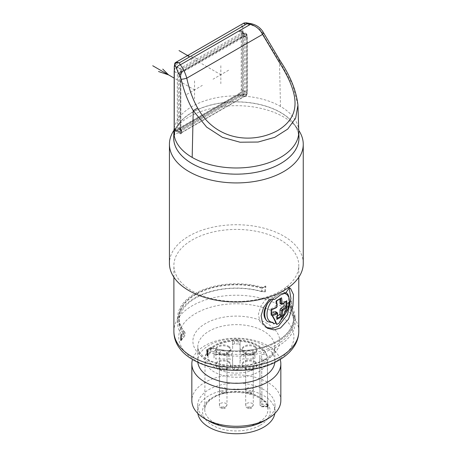 <?xml version="1.0" encoding="UTF-8"?>
<svg xmlns="http://www.w3.org/2000/svg" width="456" height="456" viewBox="0 0 456 456"><rect width="100%" height="100%" fill="white"/><g stroke="black" fill="none" stroke-linecap="round" stroke-linejoin="round"><path stroke-width="0.34" stroke-dasharray="2.28 1.71" d="M298.748 130.376A66.912 38.629 0 0 0 297.42 128.529A66.912 38.629 0 0 0 283.649 116.987A66.912 38.629 0 0 0 189.023 116.987A66.912 38.629 0 0 0 175.258 128.529A66.912 38.629 0 0 0 173.947 130.342M303.251 263.368A66.912 38.629 0 0 0 283.649 236.048A66.912 38.629 0 0 0 189.023 236.048A66.912 38.629 0 0 0 169.427 263.368M280.497 290.968A62.449 36.058 0 0 0 298.788 265.472A62.449 36.058 0 0 0 260.239 232.161A62.449 36.058 0 0 0 192.181 239.976A62.449 36.058 180 0 0 173.89 265.472A62.449 36.058 180 0 0 212.439 298.783A62.449 36.058 180 0 0 280.497 290.968M280.497 163.487A62.449 36.058 0 0 0 293.345 123.274A62.449 36.058 0 0 0 192.181 112.501A62.449 36.058 0 0 0 179.328 123.274A62.449 36.058 0 0 0 200.925 167.688A62.449 36.058 0 0 0 280.497 163.487M298.971 137.324A62.643 36.166 0 0 0 259.772 104.452A62.643 36.166 0 0 0 192.039 112.421A62.643 36.166 0 0 0 173.702 137.324M298.777 131.254A62.449 36.058 0 0 0 280.497 106.43A62.449 36.058 0 0 0 242.66 96.051L242.757 26.915L244.456 24.088L251.735 25.285C256.665 26.573 260.085 28.996 261.989 32.558C268.02 42.881 273.839 52.309 279.448 60.842L292.786 84.993L297.945 105.194M174.175 128.467A62.449 36.058 180 0 1 192.181 106.43A62.449 36.058 180 0 1 242.66 96.051L241.156 96.364L174.745 134.702L174.745 130.701A3.716 2.149 120 0 0 174.836 130.752A3.716 2.149 120 0 0 176.671 130.559L239.229 94.438A3.716 2.149 120 0 0 241.15 92.363L242.056 90.009L242.107 32.365L247.032 35.311A3.585 2.069 120 0 0 246.308 33.681A3.585 2.069 120 0 0 246.097 33.579L243.464 33.231L239.229 30.7A3.716 2.149 120 0 1 241.076 30.512L246.308 33.681L247.243 35.608A0.741 0.427 0 0 0 247.032 35.311L247.032 92.978L242.056 90.009M174.209 135.574L174.745 134.702M242.757 26.915A1.858 1.077 -0.1 0 0 241.07 27.206L241.076 30.512L242.107 32.365M175.531 62.546L174.825 65.453L241.07 27.206L243.054 23.564A1.858 0.992 56.6 0 1 244.456 24.088L246.16 22.8M263.534 32.758A3.716 1.203 -28.1 0 0 261.989 32.558M174.745 130.701L174.249 129.156L174.3 71.512L174.825 68.759A3.716 2.149 120 0 1 176.671 66.821L239.229 30.7M174.249 129.156L179.402 132.029A3.585 2.069 120 0 0 180.166 133.682L180.405 133.79A0.741 0.741 0 0 0 181.402 133.089A0.741 0.427 0 0 1 181.186 133.397L181.186 131.613A2.605 1.505 -60 0 1 180.616 130.405L180.616 75.77A2.605 1.505 -60 0 1 181.186 73.906L181.186 72.122A2.844 1.642 120 0 0 180.445 74.351L180.445 132.023A2.844 1.642 120 0 0 181.186 133.397A0.741 0.604 109.9 0 1 180.337 133.756L180.907 132.918L176.671 130.559M174.836 130.752L180.166 133.682A3.585 2.069 120 0 0 180.337 133.756A0.741 0.741 -0 0 0 181.402 133.089L181.402 131.311A0.741 0.427 180 0 1 181.186 131.613A0.741 0.604 -62.4 0 0 181.021 130.661A1.858 1.072 -60 0 1 180.998 130.65A1.858 1.072 -60 0 1 180.616 129.8A1.858 1.072 -60 0 1 179.687 129.892A1.858 1.072 -60 0 1 179.328 129.327A1.858 1.072 -60 0 1 179.299 129.037L179.299 129.344L178.25 128.734L243.436 91.103L243.436 35.859L178.25 73.496L178.25 128.734M181.402 131.311A0.741 0.741 180 0 0 181.021 130.661L180.81 130.279A0.741 0.684 180 0 1 181.402 130.952L181.402 132.69A0.741 0.678 -0 0 1 180.53 133.357M181.402 133.089L181.619 130.735A0.741 0.427 0 0 0 181.522 130.804L181.402 130.952M181.522 130.804A0.741 0.507 -131.6 0 0 180.901 129.966L180.81 130.279M243.219 93.959A0.741 0.427 -120 0 1 243.743 94.871L243.743 96.604L181.619 132.474A0.741 0.427 60 0 1 181.465 132.81A0.741 0.427 60 0 1 181.1 132.781L243.225 96.911L246.097 95.794A3.585 2.069 120 0 0 247.032 92.978A0.741 0.427 0 0 1 247.243 93.28L247.243 35.608A0.741 0.427 0 0 1 247.021 35.916A2.844 1.642 120 0 0 246.28 34.542A0.741 0.604 -70.1 0 0 246.097 33.579L245.755 36.446L245.396 36.668A1.858 1.072 -60 0 1 245.413 36.679A0.741 0.604 117.6 0 1 245.391 36.668A0.741 0.741 0 0 0 245.413 36.674A1.858 1.072 -60 0 1 245.801 37.529L245.801 92.163A1.858 1.072 -60 0 1 245.391 93.497L243.458 93.845A1.488 0.861 0 0 0 243.219 93.959L181.095 129.823A1.488 0.861 0 0 0 180.901 129.966L180.616 129.8L243.173 93.679L243.458 93.845A0.741 0.331 -110.6 0 1 243.863 94.814A0.741 0.427 0 0 0 243.743 94.871L181.619 130.735A0.741 0.427 -120 0 0 181.095 129.823M181.522 132.542A0.741 0.513 48.6 0 1 181.391 132.861L243.589 96.946A0.741 0.427 60 0 0 243.743 96.604L244.416 96.478M180.616 75.77A0.741 0.427 0 0 0 180.832 75.468L181.186 73.906A0.741 0.427 0 0 0 181.402 73.598L181.522 71.923A0.741 0.427 180 0 1 181.619 71.854L243.743 35.984L243.743 34.251L245.755 34.667A0.741 0.427 180 0 0 246.28 34.542L246.28 36.32A2.605 1.505 -60 0 1 246.85 37.529L246.85 92.163A2.605 1.505 -60 0 1 246.28 94.033A0.741 0.427 180 0 1 245.755 94.158L243.863 94.814M243.863 96.547A0.741 0.331 69.2 0 1 243.721 96.883L246.08 96.176L245.755 95.937A0.741 0.427 0 0 0 246.28 95.811L246.28 94.033L245.391 93.497L245.755 95.937L244.268 96.393L244.12 93.731M247.021 93.583A2.844 1.642 120 0 1 246.28 95.811L246.377 95.914A0.741 0.741 0 0 1 246.08 96.176L247.243 93.28A0.741 0.427 0 0 1 247.021 93.583L247.021 35.916M243.863 34.194A0.741 0.331 -110.4 0 0 243.464 33.231L243.225 33.345A0.741 0.427 -120 0 1 243.743 34.251L181.619 70.116L181.619 71.854A0.741 0.427 60 0 1 181.465 72.191L243.589 36.326A0.741 0.427 60 0 0 243.743 35.984A0.741 0.427 180 0 1 243.863 35.927L245.755 36.446A0.741 0.427 0 0 0 246.28 36.32A0.741 0.604 117.6 0 1 245.413 36.674L244.102 35.921A1.858 1.072 -60 0 1 244.462 36.48L243.436 35.859M181.402 73.598L181.021 73.832L181.294 73.98A0.741 0.741 0 0 0 181.402 73.598L181.402 71.82A0.741 0.427 180 0 1 181.186 72.122L180.337 71.546A3.585 2.069 120 0 0 179.402 74.356L179.402 132.029A0.741 0.427 180 0 0 180.445 132.023M181.402 71.82A0.741 0.302 180 0 0 180.337 71.546L180.53 70.002A0.741 0.507 180 0 1 181.402 70.509L181.402 71.82M244.484 36.469L244.462 36.48A1.858 1.072 -60 0 1 244.484 36.771L179.328 74.089L178.25 73.496M179.299 74.1L179.299 74.408A1.858 1.072 -60 0 1 179.328 74.089A1.858 1.072 -60 0 1 180.616 72.128L180.901 72.293A1.488 0.861 180 0 1 181.095 72.156L243.219 36.292A1.488 0.861 180 0 1 243.458 36.178L245.391 36.668L244.12 36.189M179.299 129.344L244.462 91.724L243.436 91.103M244.484 91.707L244.484 91.405A1.858 1.072 -60 0 1 244.462 91.724A1.858 1.072 -60 0 1 243.173 93.679M243.863 35.927A0.741 0.331 69.4 0 1 243.721 36.263A0.741 0.331 69.4 0 1 243.458 36.178L243.173 36.013A1.858 1.072 -60 0 1 244.102 35.921M243.173 36.013L180.616 72.128M244.416 33.123L244.268 35.95L243.589 36.326A0.741 0.427 60 0 1 243.219 36.292M181.522 71.923A0.741 0.507 48.4 0 1 181.391 72.242L181.522 70.184A0.741 0.507 -131.8 0 0 180.907 69.352L180.53 70.002M181.402 72.242A0.741 0.507 0 0 1 180.81 72.738L180.901 72.293A0.741 0.507 48.4 0 0 181.391 72.247L181.465 72.191A0.741 0.427 60 0 1 181.095 72.156M180.616 130.405A0.741 0.427 0 0 0 180.832 130.102L180.832 75.468A0.741 0.427 0 0 0 180.616 75.166A1.858 1.072 -60 0 1 181.021 73.832L180.81 72.738M244.353 34.417L244.353 91.479A3.716 2.149 120 0 1 241.726 96.034L179.955 131.693A3.716 2.149 120 0 1 178.096 131.881A3.716 2.149 120 0 1 177.327 130.177L177.327 73.114A3.716 2.149 120 0 1 179.955 68.565L241.726 32.9A3.716 2.149 120 0 1 243.584 32.718A3.716 2.149 120 0 1 244.353 34.417L241.201 32.598L241.201 89.661A3.716 2.149 -60 0 1 238.573 94.21L176.803 129.874A3.716 2.149 -60 0 1 174.944 130.057A3.716 2.149 -60 0 1 174.209 128.814M174.277 70.389A3.716 2.149 -60 0 1 176.803 66.741L238.573 31.082A3.716 2.149 -60 0 1 240.432 30.894A3.716 2.149 -60 0 1 241.201 32.598M264.748 291.635L265.324 286.043L262.57 287.633A58.744 33.915 180 0 1 262.964 287.747L261.79 288.266L261.505 291.606L265.403 291.834A62.449 36.058 0 0 0 264.748 291.635L262.285 291.538L262.57 287.633M265.403 291.834L265.871 286.191L265.324 286.043M291.612 306.962A62.449 36.058 0 0 1 291.954 307.344L291.367 300.914L291.612 306.962L287.753 306.763L287.616 303.177L288.682 302.294A58.733 33.909 180 0 1 295.055 316.84A58.733 33.909 180 0 1 209.697 347.894L210.541 347.449A57.667 33.294 0 0 0 277.111 341.213A57.667 33.294 0 0 0 287.907 302.784M197.858 362.366A38.549 22.253 180 0 1 197.79 361.032A38.549 22.253 180 0 1 209.082 345.295A38.549 22.253 0 0 1 251.091 340.467A38.549 22.253 0 0 1 274.888 361.032A38.549 22.253 0 0 1 274.814 362.366M280.183 359.453A44.494 25.69 0 0 0 249.785 339.349A44.494 25.69 0 0 0 204.875 345.671A44.494 25.69 0 0 0 192.495 359.453M280.833 400.579A44.494 25.69 0 0 0 253.365 376.844A44.494 25.69 0 0 0 204.875 382.413A44.494 25.69 0 0 0 191.839 400.579M263.676 421.127A38.657 22.321 0 0 0 274.996 405.344A38.657 22.321 0 0 0 251.131 384.721A38.657 22.321 0 0 0 209.002 389.561A38.657 22.321 180 0 0 197.676 405.344A38.657 22.321 180 0 0 209.002 421.127M274.837 413.461A38.657 22.321 0 0 0 274.996 411.415A38.657 22.321 0 0 0 251.131 390.792A38.657 22.321 0 0 0 209.002 395.631A38.657 22.321 0 0 0 197.676 411.415A38.657 22.321 0 0 0 197.841 413.461M267.661 401.662L267.336 356.86A31.264 18.046 0 0 0 246.4 342.108A31.264 18.046 0 0 0 214.234 346.435A31.264 18.046 0 0 0 205.075 359.128A31.264 18.046 0 0 0 224.323 375.858A31.264 18.046 0 0 0 258.444 371.959A31.264 18.046 0 0 0 267.336 361.534C267.159 360.08 266.156 359.277 264.332 359.128L261.636 359.128L259.777 358.057L259.777 355.509L261.636 354.432L264.332 354.432C266.156 354.58 267.159 355.389 267.336 356.86L267.284 356.432C266.019 351.451 262.422 347.426 256.489 344.36C250.64 341.43 243.92 339.942 236.328 339.902C228.718 339.948 221.986 341.441 216.133 344.383C208.546 348.726 204.858 353.639 205.075 359.128L204.755 409.534A31.584 18.234 0 0 0 224.198 426.44A31.584 18.234 0 0 0 258.672 422.495A31.584 18.234 0 0 0 267.923 409.534A31.584 18.234 0 0 0 248.372 392.741A31.584 18.234 0 0 0 214.006 396.709A31.584 18.234 0 0 0 204.755 409.534C204.687 405.344 207.617 401.405 213.539 397.717C231.961 385.451 270.562 396.161 267.923 409.534L267.894 405.276A31.555 18.217 0 0 0 267.837 404.244L267.661 401.662L261.938 401.662L261.636 354.432M267.837 404.244L261.938 404.244A1.858 1.516 0 0 1 260.08 402.733A1.858 1.066 179.6 0 1 261.938 401.662L261.938 406.011A1.858 1.083 179.6 0 1 260.08 404.939A1.858 1.516 180 0 0 261.938 406.444L267.837 406.444L267.661 406.011L267.837 406.444A31.555 18.217 0 0 0 267.894 405.276M261.636 359.128L261.938 406.011L267.661 406.011L267.336 361.534M259.777 358.057L260.08 404.939A1.858 1.083 179.6 0 1 260.08 404.934L259.777 358.057M254.739 361.334A7.433 4.292 180 0 1 256.916 364.367A7.433 4.292 180 0 1 252.328 368.334A7.433 4.292 180 0 1 244.222 367.405A7.433 4.292 180 0 1 242.045 364.367A7.433 4.292 180 0 1 246.633 360.405A7.433 4.292 180 0 1 254.739 361.334M228.45 361.334A7.433 4.292 180 0 1 230.628 364.367A7.433 4.292 180 0 1 226.039 368.334A7.433 4.292 180 0 1 217.939 367.405A7.433 4.292 180 0 1 215.762 364.367A7.433 4.292 180 0 1 220.351 360.405A7.433 4.292 180 0 1 228.45 361.334M228.45 346.161A7.433 4.292 180 0 1 230.628 349.193A7.433 4.292 180 0 1 226.039 353.161A7.433 4.292 180 0 1 217.939 352.231A7.433 4.292 180 0 1 215.762 349.193A7.433 4.292 180 0 1 220.351 345.226A7.433 4.292 180 0 1 228.45 346.161M254.739 346.161A7.433 4.292 180 0 1 256.916 349.193A7.433 4.292 180 0 1 252.328 353.161A7.433 4.292 180 0 1 244.222 352.231A7.433 4.292 180 0 1 242.045 349.193A7.433 4.292 180 0 1 246.633 345.226A7.433 4.292 180 0 1 254.739 346.161M232.623 352.488A3.716 2.149 180 0 1 228.901 354.637L215.893 354.637A1.858 1.072 0 0 0 214.035 355.708L214.035 351.462A1.858 1.072 180 0 1 215.893 350.385L228.901 350.385A3.716 2.149 0 0 0 232.623 348.241L232.623 340.729A1.858 1.072 180 0 1 234.481 339.657L238.197 339.657A1.858 1.072 180 0 1 240.055 340.729L240.055 348.241A3.716 2.149 0 0 0 243.772 350.385L253.063 350.385A1.858 1.072 180 0 1 254.927 351.462L254.927 355.708A1.858 1.072 0 0 0 253.063 354.637L243.772 354.637A3.716 2.149 180 0 1 240.055 352.488L240.055 344.975A1.858 1.072 0 0 0 238.197 343.904L238.197 339.657M238.197 343.904L234.481 343.904A1.858 1.072 0 0 0 232.623 344.975M254.927 357.857L254.927 353.605A1.858 1.072 180 0 1 253.063 354.677L243.772 354.677A3.716 2.149 0 0 0 240.055 356.826L240.055 361.072A3.716 2.149 180 0 1 243.772 358.929L253.063 358.929A1.858 1.072 0 0 0 254.927 357.857L254.927 355.708M240.055 361.072L240.055 364.338A1.858 1.072 180 0 1 238.197 365.41L234.481 365.41A1.858 1.072 180 0 1 232.623 364.338L232.623 356.826A3.716 2.149 0 0 0 228.901 354.677L215.893 354.677A1.858 1.072 180 0 1 214.035 353.605L214.035 351.462M228.901 354.677L228.901 358.929A3.716 2.149 180 0 1 232.623 361.072L232.623 368.585A1.858 1.072 0 0 0 234.481 369.656L238.197 369.656A1.858 1.072 0 0 0 240.055 368.585M228.901 358.929L215.893 358.929L215.893 354.677M214.035 355.708L214.035 357.857A1.858 1.072 0 0 0 215.893 358.929M254.739 362.246A7.433 4.292 180 0 1 256.916 365.279A7.433 4.292 180 0 1 254.739 368.317A7.433 4.292 180 0 1 244.222 368.317L244.222 368.317A7.433 4.292 180 0 1 242.045 365.279A7.433 4.292 180 0 1 246.633 361.312A7.433 4.292 180 0 1 254.739 362.246M246.799 369.805L244.222 368.317L246.799 369.805A3.79 2.189 180 0 1 245.687 368.254A3.79 2.189 180 0 1 246.799 366.704A3.79 2.189 180 0 1 252.162 366.704A3.79 2.189 180 0 1 253.274 368.254A3.79 2.189 180 0 1 252.162 369.805A3.79 2.189 180 0 1 246.799 369.805M252.162 369.805L254.739 368.317M248.429 407.168A1.488 0.861 0 0 0 248.429 408.376A1.488 0.861 0 0 0 250.532 408.376A1.488 0.861 180 0 0 250.532 407.168A1.488 0.861 180 0 0 248.429 407.168M228.45 362.246A7.433 4.292 180 0 1 230.628 365.279A7.433 4.292 180 0 1 228.45 368.317A7.433 4.292 180 0 1 217.939 368.317L217.939 368.317A7.433 4.292 180 0 1 215.762 365.279A7.433 4.292 180 0 1 220.351 361.312A7.433 4.292 180 0 1 228.45 362.246M220.516 369.805L217.939 368.317L220.516 369.805A3.79 2.189 180 0 1 219.404 368.254A3.79 2.189 180 0 1 220.516 366.704A3.79 2.189 180 0 1 225.874 366.704A3.79 2.189 180 0 1 226.985 368.254A3.79 2.189 180 0 1 225.874 369.805A3.79 2.189 180 0 1 220.516 369.805M225.874 369.805L228.45 368.317M222.146 407.168A1.488 0.861 0 0 0 222.146 408.376A1.488 0.861 0 0 0 224.249 408.376A1.488 0.861 180 0 0 224.249 407.168A1.488 0.861 180 0 0 222.146 407.168M228.45 347.067A7.433 4.292 180 0 1 230.628 350.105A7.433 4.292 180 0 1 228.45 353.138A7.433 4.292 180 0 1 217.939 353.138L217.939 353.138A7.433 4.292 180 0 1 215.762 350.105A7.433 4.292 180 0 1 220.351 346.138A7.433 4.292 180 0 1 228.45 347.067M220.516 354.625L217.939 353.138L220.516 354.625A3.79 2.189 180 0 1 219.404 353.081A3.79 2.189 180 0 1 221.747 351.057A3.79 2.189 180 0 1 225.874 351.53A3.79 2.189 180 0 1 226.985 353.081A3.79 2.189 180 0 1 225.874 354.625A3.79 2.189 180 0 1 220.516 354.625M222.146 393.203A1.488 0.861 180 0 1 222.146 391.989A1.488 0.861 180 0 1 224.249 391.989A1.488 0.861 0 0 1 224.249 393.203A1.488 0.861 0 0 1 222.146 393.203M254.739 347.067A7.433 4.292 180 0 1 256.916 350.105A7.433 4.292 180 0 1 254.739 353.138A7.433 4.292 180 0 1 244.222 353.138L244.222 353.138A7.433 4.292 180 0 1 242.045 350.105A7.433 4.292 180 0 1 246.633 346.138A7.433 4.292 180 0 1 254.739 347.067M246.799 354.625L244.222 353.138L246.799 354.625A3.79 2.189 180 0 1 245.687 353.081A3.79 2.189 180 0 1 246.799 351.53A3.79 2.189 180 0 1 252.162 351.53A3.79 2.189 180 0 1 253.274 353.081A3.79 2.189 180 0 1 252.162 354.625A3.79 2.189 180 0 1 246.799 354.625M252.162 354.625L254.739 353.138M248.429 391.989A1.488 0.861 0 0 0 248.429 393.203A1.488 0.861 0 0 0 250.532 393.203A1.488 0.861 180 0 0 250.532 391.989A1.488 0.861 180 0 0 248.429 391.989M240.055 356.826L240.055 364.338M254.927 353.605L254.927 351.462M232.623 348.241L232.623 340.729M232.623 356.826L232.623 361.072M232.623 368.585L232.623 364.338M240.055 348.241L240.055 352.488M240.055 344.975L240.055 340.729M214.035 357.857L214.035 353.605M269.393 299.381L266.828 297.905L260.929 305.947L258.427 314.098L259.806 321.394L264.85 326.758L266.201 327.431M289.212 288.044L286.761 286.396L289.326 287.873M266.828 297.905L272.112 297.95C276.279 294.103 279.961 291.977 283.153 291.572L286.761 286.396M279.22 323.019L280.109 320.408L281.295 319.627M286.066 292.513L279.756 293.613L271.4 299.421M281.859 319.24L282.652 316.892L286.203 311.038C289.132 301.997 289.132 295.836 286.203 292.564M272.112 297.95L274.632 299.398M283.153 291.572L285.673 293.026M282.652 316.892L283.546 316.247M286.402 306.483A60.791 47.338 91.4 0 1 280.109 320.408M283.906 293.379A15.903 9.183 120 0 0 272.973 299.427M288.916 297.278A17.288 9.981 -60 0 1 286.203 311.038M270.989 313.568L270.989 308.82L271.474 309.875A57.034 11.263 -98.2 0 1 271.474 314.725L270.989 313.568L271.514 313.346M270.989 308.82L275.053 306.945L275.886 305.605L275.886 301.068L280.012 298.686L280.012 299.079M277.083 318.715L275.886 316.726L275.652 311.682M275.886 316.726L277.465 315.905M283.997 303.092L283.997 301.313L280.759 303.65L281.888 304.26L281.352 304.323M280.012 303.217L280.759 303.65M280.611 298.726A60.904 35.773 -120.9 0 0 280.594 298.612L280.828 298.566A57.034 11.263 -21.8 0 1 276.587 301.011L275.886 301.068M280.594 298.612L280.012 298.686M276.444 301.011A60.904 34.548 60.9 0 1 276.935 306.21L276.148 307.572L275.053 306.945M285.952 301.615A57.034 45.184 23.4 0 0 285.946 301.519L283.997 301.313M276.923 318.077A61.651 34.969 -119.1 0 0 277.453 313.158L277.242 312.662M262.964 287.747L265.871 286.191M262.975 287.457A58.733 33.909 180 0 0 177.623 316.84A58.733 33.909 180 0 0 183.996 333.057L184.765 332.567A57.667 33.294 0 0 1 195.561 294.131A57.667 33.294 0 0 1 262.137 287.901M183.996 333.057L181.311 335.012M181.066 340.529L184.919 335.821L185.062 332.567L184.765 332.567M183.973 333.353A58.744 33.915 180 0 1 183.779 333.125L183.437 337.064A58.921 34.018 180 0 1 177.435 321.241A58.921 34.018 180 0 1 262.285 291.538M181.1 339.72L183.437 337.064M181.021 334.715L183.774 333.125M261.505 291.606A57.245 33.049 0 0 0 179.094 321.292A57.245 33.049 0 0 0 184.919 335.821M185.062 332.567A57.245 33.049 180 0 1 179.094 317.872A57.245 33.049 180 0 1 261.79 288.266M291.954 307.344L289.241 307.099A58.921 34.018 180 0 1 295.243 321.241A58.921 34.018 180 0 1 210.393 352.625L207.93 355.857M291.652 301.245L290.649 301.37L291.367 300.914M288.682 302.294L288.705 302.607A58.744 33.915 180 0 1 288.904 302.835L291.036 301.604M288.904 302.835L289.241 307.099M210.541 347.449L210.889 347.478L211.168 350.977A57.245 33.049 0 0 0 293.584 321.292A57.245 33.049 0 0 0 287.753 306.763M211.168 350.977L207.845 354.967M207.355 349.917L210.102 348.327A58.744 33.915 180 0 1 209.714 348.213L209.697 347.894M210.102 348.327L210.393 352.625M207.97 349.558L206.807 349.735M207.588 349.33L209.714 348.213M287.616 303.177A57.245 33.049 180 0 1 293.584 317.872A57.245 33.049 180 0 1 210.889 347.478M288.705 302.607L290.649 301.37M220.829 65.715L220.829 83.704M228.621 70.213L213.037 79.207M194.547 80.889L194.547 98.884M186.755 94.386L202.339 85.386M194.809 90.037L174.175 78.124M221.092 74.864L187.633 55.546M196.912 58.471L187.826 55.438M187.445 55.655L192.706 60.899M241.156 96.364L241.15 92.363M280.497 106.43L279.448 60.842L279.995 60.505M174.283 66.206A1.858 1.072 -179.9 0 1 174.825 65.453L174.825 68.759M251.735 25.285A3.716 0.997 101.4 0 0 251.245 23.701M179.687 129.892L180.998 130.65L180.832 130.102A0.741 0.427 0 0 0 180.616 129.8L180.616 75.166L179.299 74.408M239.229 94.438L243.464 96.797A0.741 0.331 69.2 0 0 243.721 96.883L243.589 96.946A0.741 0.427 60 0 1 243.225 96.911M181.402 132.69L181.391 132.861A0.741 0.513 48.6 0 1 180.907 132.918L181.1 132.781M246.85 92.163A0.741 0.427 180 0 1 245.801 92.163L244.484 91.405M246.85 37.529A0.741 0.427 180 0 1 245.801 37.529L244.484 36.771M174.3 71.512L179.402 74.356A0.741 0.427 180 0 0 180.445 74.351M179.299 129.037L180.616 129.8M243.225 33.345L180.907 69.352L176.671 66.821M181.1 69.209A0.741 0.427 -120 0 1 181.619 70.116L181.522 70.184M241.201 89.661L244.353 91.479M238.573 31.082L241.726 32.9M176.803 66.741L179.955 68.565M174.277 71.353L177.327 73.114M174.209 128.375L177.327 130.177M176.803 129.874L179.955 131.693M238.573 94.21L241.726 96.034M298.788 331.284A62.449 36.058 0 0 0 260.239 297.973A62.449 36.058 0 0 0 192.181 305.788A62.449 36.058 0 0 0 173.89 331.284M277.037 360.485A57.559 33.231 0 0 0 277.037 313.489A57.559 33.231 0 0 0 195.635 313.489A57.559 33.231 0 0 0 195.635 360.485A57.559 33.231 0 0 0 277.037 360.485M267.056 358.918A43.44 25.08 180 0 1 205.622 358.918A43.44 25.08 180 0 1 205.622 323.452A43.44 25.08 0 0 1 267.056 323.452A43.44 25.08 0 0 1 267.056 358.918M274.888 361.032L274.888 346.891L274.244 350.094C273.207 353.069 270.174 356.113 265.135 359.225C257.264 363.671 247.477 365.929 235.775 366.003C225.623 366.151 212.222 363.079 204.322 357.105C199.893 353.634 197.716 350.225 197.79 346.891A38.549 22.253 180 0 0 221.587 367.45A38.549 22.253 180 0 0 263.596 362.628A38.549 22.253 0 0 0 274.888 346.891A38.549 22.253 0 0 0 251.091 326.325A38.549 22.253 0 0 0 209.082 331.153A38.549 22.253 180 0 0 197.79 346.891L197.79 361.032M260.251 425.22A33.818 19.522 0 0 0 260.251 397.609A33.818 19.522 0 0 0 212.428 397.609A33.818 19.522 0 0 0 212.428 425.22A33.818 19.522 0 0 0 260.251 425.22M267.752 406.786L261.938 406.786A1.858 1.858 0 0 1 260.08 404.939L259.777 355.509M264.332 359.128A28.289 16.33 180 0 1 221.035 370.517A28.289 16.33 180 0 1 221.035 343.049A28.289 16.33 180 0 1 264.332 354.432M246.799 403.417A3.79 2.189 180 0 1 250.931 402.944A3.79 2.189 180 0 1 253.274 404.962A3.79 2.189 180 0 1 252.162 406.513A3.79 2.189 0 0 1 248.03 406.986A3.79 2.189 0 0 1 245.687 404.962A3.79 2.189 0 0 1 246.799 403.417M220.516 403.417A3.79 2.189 180 0 1 224.648 402.944A3.79 2.189 180 0 1 226.985 404.962A3.79 2.189 180 0 1 225.874 406.513A3.79 2.189 0 0 1 221.747 406.986A3.79 2.189 0 0 1 219.404 404.962A3.79 2.189 0 0 1 220.516 403.417M219.404 353.081L219.404 389.789A3.79 2.189 180 0 0 220.516 391.339A3.79 2.189 0 0 0 224.648 391.812A3.79 2.189 0 0 0 226.985 389.789A3.79 2.189 0 0 0 225.874 388.244A3.79 2.189 180 0 0 221.747 387.765A3.79 2.189 180 0 0 219.404 389.789L221.285 393.038L223.56 393.534C223.816 393.517 226.364 393.499 226.985 389.789L226.985 353.081M246.799 388.244A3.79 2.189 180 0 1 250.931 387.765A3.79 2.189 180 0 1 253.274 389.789A3.79 2.189 180 0 1 252.162 391.339A3.79 2.189 0 0 1 248.03 391.812A3.79 2.189 0 0 1 245.687 389.789A3.79 2.189 0 0 1 246.799 388.244M228.901 350.385L228.901 354.637M215.893 354.637L215.893 350.385M234.481 369.656L234.481 365.41M238.197 369.656L238.197 365.41M243.772 354.677L243.772 358.929M253.063 358.929L253.063 354.677M253.063 350.385L253.063 354.637M243.772 350.385L243.772 354.637M234.481 343.904L234.481 339.657M277.14 306.466A0.741 0.399 176.9 0 0 276.935 306.21L275.886 305.605M276.473 307.623A0.741 0.399 -116.9 0 1 276.148 307.572A60.904 34.548 179.1 0 1 271.4 309.749M285.644 301.53A60.904 34.548 179.1 0 1 281.888 304.26A0.741 0.456 -123.4 0 0 282.287 304.266M277.658 313.5A0.741 0.456 3.3 0 0 277.453 313.158L275.886 312.195M265.09 286.613L264.702 286.402M182.024 334.567L181.642 334.356M293.345 123.274L297.42 128.529M240.432 30.894L243.584 32.718M174.944 130.057L178.096 131.881M179.328 123.274L175.258 128.529M173.89 277.237L173.89 265.472M298.788 277.237L298.788 265.472M197.676 411.415L197.676 405.344M274.996 411.415L274.996 405.344M256.916 364.367L256.916 365.279M253.274 368.254L253.274 404.962L251.393 408.217C247.323 408.718 245.419 407.635 245.687 404.962L245.687 368.254M242.045 364.367L242.045 365.279M230.628 364.367L230.628 365.279M226.985 368.254L226.985 404.962L225.104 408.217C221.035 408.718 219.136 407.635 219.404 404.962L219.404 368.254M215.762 364.367L215.762 365.279M230.628 349.193L230.628 350.105M225.874 354.625L228.45 353.138M215.762 349.193L215.762 350.105M256.916 349.193L256.916 350.105M253.274 353.081L253.274 389.789L251.393 393.038C247.323 393.545 245.419 392.456 245.687 389.789L245.687 353.081M242.045 349.193L242.045 350.105M264.85 326.758L267.444 328.252M287.901 286.835L290.489 288.334M177.623 316.84L177.435 321.241M179.094 321.292L179.094 317.872M295.055 316.84L295.243 321.241M293.584 321.292L293.584 317.872"/><path stroke-width="0.68" d="M173.947 130.342A66.912 38.629 0 0 0 169.427 144.301A66.912 38.629 0 0 0 189.023 171.616A66.912 38.629 0 0 0 283.649 171.616A66.912 38.629 0 0 0 303.251 144.301A66.912 38.629 0 0 0 298.748 130.376M169.427 144.301L169.427 263.368A66.912 38.629 0 0 0 189.023 290.683A66.912 38.629 0 0 0 283.649 290.683A66.912 38.629 0 0 0 303.251 263.368L303.251 144.301M174.209 135.352L174.209 135.574A62.449 36.058 180 0 1 173.896 131.254L173.702 137.324A62.643 36.166 0 0 0 211.829 171.279A62.643 36.166 0 0 0 280.634 163.567A62.643 36.166 0 0 0 298.971 137.324L298.777 131.254A62.449 36.058 0 0 1 280.497 157.417A62.449 36.058 0 0 1 192.181 157.417L193.224 110.626C188.043 101.853 184.024 91.382 181.169 79.213L174.699 64.364A1.858 1.813 -132.7 0 1 175.531 62.546C176.084 62.033 177.327 62.147 179.248 62.899C176.632 62.643 175.115 63.133 174.699 64.364L174.317 66.422A1.858 1.072 -179.9 0 1 174.283 66.211L175.531 62.546M173.896 131.254A62.449 36.058 180 0 1 174.175 128.467M246.16 22.8L247.163 23.689L250.515 24.305C256.09 26.1 260.102 29.463 262.565 34.405A3.716 1.203 -28.1 0 0 263.534 32.758L279.995 60.505L278.656 61.315C298.771 92.87 302.453 115.471 277.778 130.496C252.573 144.267 215.677 140.836 197.682 108.066C193.013 99.887 189.371 89.923 186.772 78.17C185.21 72.703 183.055 68.263 180.32 64.837L179.248 62.899L247.163 23.689C245.641 22.709 244.273 22.663 243.054 23.564L246.16 22.8L251.245 23.701A3.716 0.997 101.4 0 0 250.515 24.305L180.32 64.837A3.716 2.867 148.9 0 0 176.808 68.542M192.181 157.417A62.449 36.058 0 0 1 174.209 135.574L174.317 66.422M181.174 79.219A3.716 0.507 -12.6 0 0 186.772 78.17L262.565 34.405L278.656 61.315M279.995 60.505C290.392 75.987 296.372 90.886 297.945 105.194L295.648 118.115L287.725 129.076L274.734 137.341L258.142 142.033L240.055 142.221L222.494 137.364L206.648 127.11L193.224 110.626L197.682 108.066M174.209 128.814A3.716 2.149 -60 0 1 174.175 128.358L174.175 71.296A3.716 2.149 -60 0 1 174.277 70.389M269.393 299.381L263.596 307.452L261.123 315.643L262.485 322.951L267.444 328.252L273.931 329.905L280.497 327.995L288.568 319.137L292.94 305.976L293.499 294.627L290.489 288.334L289.326 287.873L285.673 293.026L280.497 294.912L274.632 299.398L269.393 299.381M207.93 355.857L207.355 349.917L206.807 349.735L207.269 355.657A62.449 36.058 0 0 0 207.93 355.857M181.021 334.715L181.311 335.012L181.066 340.529A62.449 36.058 0 0 1 180.724 340.147L181.021 334.715M274.814 362.366A38.549 22.253 0 0 1 263.596 376.77A38.549 22.253 180 0 1 222.665 381.837A38.549 22.253 180 0 1 197.858 362.366M192.495 359.453A44.494 25.69 0 0 0 191.839 363.837A44.494 25.69 0 0 0 219.307 387.566A44.494 25.69 0 0 0 267.803 382.003A44.494 25.69 0 0 0 280.833 363.837A44.494 25.69 0 0 0 280.183 359.453M191.839 363.837L191.839 400.579A44.494 25.69 0 0 0 204.875 418.745A44.494 25.69 0 0 0 267.803 418.745L267.803 418.745A44.494 25.69 0 0 0 280.833 400.579L280.833 363.837M263.676 421.127L267.803 418.745L263.676 421.127A38.657 22.321 180 0 1 209.002 421.127L204.875 418.745M197.841 413.461A38.657 22.321 0 0 0 223.201 432.408A38.657 22.321 0 0 0 263.676 427.198A38.657 22.321 0 0 0 274.837 413.461M266.201 327.431L272.335 328.4L278.32 326.365L287.502 314.463L290.922 298.52L289.212 288.044M281.295 319.627L281.859 319.24A60.209 47.487 -84.9 0 0 283.546 316.247A15.903 9.183 120 0 0 289.229 298.8A15.903 9.183 120 0 0 283.906 293.379M271.4 299.421L267.723 303.234C262.724 311.089 262.724 317.245 267.723 321.708L272.762 322.603L273.748 323.92L275.783 322.905L276.746 324.45A58.921 34.018 0 0 0 279.22 323.019A61.543 47.926 91.4 0 0 286.664 307.612A62.392 36.645 -179.1 0 1 282.976 310.297L282.709 310.758A62.392 36.645 59.1 0 1 282.053 316.333A58.522 46.364 -143.4 0 1 276.775 319.377A62.392 35.391 -119.1 0 0 277.408 313.819L277.14 313.665A62.392 36.645 -179.1 0 1 272.506 315.786L271.662 314.993A61.68 36.223 -179.1 0 1 271.177 315.187A57.73 11.4 81.8 0 0 271.166 309.721L271.474 309.875M289.229 298.8L288.916 297.278A17.288 9.981 -60 0 0 286.203 292.564L286.066 292.513M275.783 322.905A60.791 14.928 -139.7 0 0 271.662 314.993L271.639 314.976A61.651 36.212 -179.1 0 0 276.661 312.708L277.453 313.158M276.587 301.011L276.302 300.823A61.651 34.969 60.9 0 1 276.889 306.785L276.627 307.247A61.651 34.964 179.1 0 1 271.166 309.721M276.302 300.823A57.73 11.4 -21.8 0 0 281.563 297.785L276.621 301.017L277.14 306.466A0.741 0.399 176.9 0 1 276.889 306.785M282.976 310.297A0.741 0.456 -123.5 0 0 282.424 309.379A61.651 36.212 -179.1 0 0 286.379 306.466L286.402 306.483A61.68 36.223 -179.1 0 0 286.738 306.198A57.73 45.737 -156.6 0 0 286.699 300.749A61.651 34.964 179.1 0 1 282.441 303.89L282.173 303.736A61.651 36.212 -120.9 0 0 281.563 297.785M272.973 299.427A15.903 9.183 120 0 0 266.988 314.327A15.903 9.183 120 0 0 272.922 322.386A60.209 12.722 38.8 0 1 273.748 323.92M267.723 321.708A17.288 9.981 -60 0 1 267.723 303.234M286.402 306.483L286.664 307.612M276.746 324.45A61.543 15.111 -139.7 0 0 272.506 315.786M270.989 313.568L275.053 311.71L276.661 312.708A0.741 0.399 -116.8 0 1 277.14 313.665M271.474 314.725L271.177 315.187L271.474 314.725M275.886 312.195L275.053 311.71M277.465 315.905L280.012 314.344L280.012 309.806L280.759 308.416L283.997 306.062L283.997 303.092M280.012 299.079L280.012 303.217L280.759 303.65M281.888 304.26L281.101 303.804A60.904 35.773 -120.9 0 0 280.611 298.726M286.699 300.749L282.287 304.266A0.741 0.456 -123.4 0 0 282.441 303.89M286.738 306.198L283.997 306.062M280.759 308.416L282.424 309.379L281.637 310.747A61.651 36.212 59.1 0 1 281.09 315.672L282.053 316.333M280.012 314.344L281.09 315.672M276.775 319.377L277.066 318.339M180.724 340.147L181.1 339.72M207.845 354.967L207.269 355.657M174.175 78.124L152.749 65.755M187.633 55.546L179.037 50.582M158.534 71.524L168.52 74.864L162.741 69.095M187.826 55.438L186.92 55.136L187.445 55.655M298.788 331.284C298.754 336.152 297.466 340.774 294.912 345.146C291.344 351.12 286.026 356.13 278.958 360.183C243.584 381.729 173.622 367.946 173.89 331.284A62.449 36.058 0 0 0 212.439 364.595A62.449 36.058 0 0 0 280.497 356.78A62.449 36.058 0 0 0 298.788 331.284L298.788 277.237M271.497 314.834L271.497 309.898L276.473 307.623A0.741 0.399 -116.9 0 0 276.627 307.247M280.012 303.217L281.101 303.804A0.741 0.399 -3.3 0 0 282.173 303.736M285.952 301.615A57.034 45.184 23.4 0 1 285.946 306.369M282.709 310.758A0.741 0.456 -176.5 0 1 281.637 310.747L280.012 309.806M281.318 315.883A57.826 45.811 -143.4 0 1 277.151 318.294M277.408 313.819A0.741 0.456 3.3 0 0 277.658 313.5L277.242 312.662L275.652 311.682M175.645 62.466L243.333 23.387M251.245 23.701C256.751 24.977 260.843 27.998 263.534 32.758M297.945 105.194L298.777 131.254M174.198 135.46L174.283 66.211M173.89 331.284L173.89 277.237M277.14 306.466L276.473 307.623M282.287 304.266L281.352 304.323L280.235 303.724M277.083 318.715L277.658 313.5"/></g></svg>
